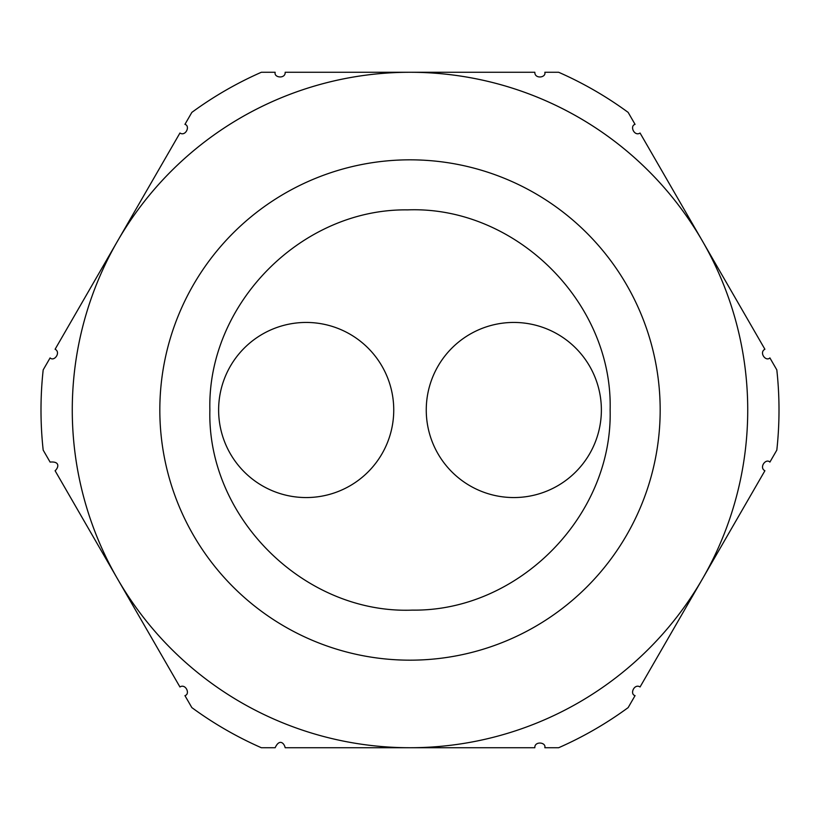 <?xml version="1.0" encoding="UTF-8"?>
<svg xmlns="http://www.w3.org/2000/svg" width="820" height="820" viewBox="0 0 820 820"><rect width="100%" height="100%" fill="white"/><g stroke="black" fill="none" stroke-linecap="round" stroke-linejoin="round"><path stroke-width="1.23" d="M179.939 686.976L55.104 470.752C58.722 467.533 60.137 461.127 50.102 462.09L43.183 450.118A369 369 0 0 1 43.183 369.881L50.102 357.909C54.294 361.999 61.172 352.272 55.104 349.248L179.939 133.024C185.679 136.735 190.547 125.88 184.941 124.363L191.849 112.391A369 369 0 0 1 261.334 72.273L275.161 72.273C273.716 77.951 285.616 79.027 285.165 72.273L534.835 72.273C534.609 79.192 546.284 77.838 544.839 72.273L558.666 72.273A369 369 0 0 1 628.151 112.391L635.059 124.363C629.432 125.931 634.362 136.735 640.061 133.024L764.896 349.248C758.818 352.415 765.747 361.968 769.898 357.909L776.817 369.881A369 369 0 0 1 776.817 450.118L769.898 462.09C765.818 457.98 758.797 467.615 764.896 470.752L640.061 686.976C634.413 683.245 629.411 694.068 635.059 695.637L628.151 707.609A369 369 0 0 1 558.666 747.727L544.839 747.727C546.284 742.049 534.384 740.972 534.835 747.727L285.165 747.727C284.161 742.961 279.343 738.564 275.161 747.727L261.334 747.727A369 369 0 0 1 191.849 707.609L184.941 695.637C190.578 694.058 185.627 683.265 179.939 686.976M410 747.727A337.727 337.727 0 0 1 117.516 241.131A337.727 337.727 0 0 1 747.727 410A337.727 337.727 0 0 0 410 72.273A337.727 337.727 0 0 0 72.273 410A337.727 337.727 0 0 0 410 747.727A337.727 337.727 0 0 0 747.727 410A337.727 337.727 0 0 0 410 72.273A337.727 337.727 0 0 0 72.273 410A337.727 337.727 0 0 0 410 747.727A337.727 337.727 0 0 0 747.727 410M610.131 410C612.827 516.067 518.486 611.535 412.388 610.121C304.609 614.241 207.04 517.82 209.869 410C207.173 303.933 301.514 208.464 407.612 209.879C515.39 205.758 612.96 302.18 610.131 410M218.622 410A87.555 87.555 0 0 1 306.178 322.444A87.555 87.555 0 0 1 393.743 410A87.555 87.555 0 0 1 306.178 497.555A87.555 87.555 0 0 1 218.622 410M426.256 410A87.555 87.555 0 0 1 513.822 322.444A87.555 87.555 0 0 1 601.378 410A87.555 87.555 0 0 1 513.822 497.555A87.555 87.555 0 0 1 426.256 410M159.828 410A250.172 250.172 0 0 0 410 660.172A250.172 250.172 0 0 0 660.172 410A250.172 250.172 0 0 0 410 159.828A250.172 250.172 0 0 0 159.828 410"/></g></svg>
